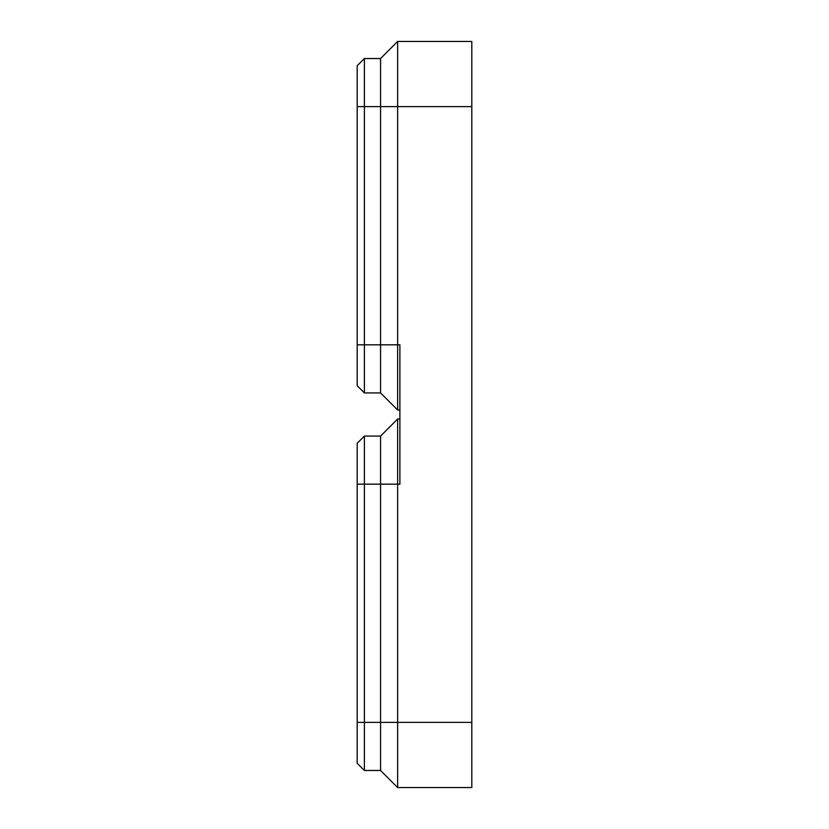 <?xml version="1.0" encoding="UTF-8"?>
<svg xmlns="http://www.w3.org/2000/svg" width="829" height="829" viewBox="0 0 829 829"><rect width="100%" height="100%" fill="white"/><g stroke="black" fill="none" stroke-linecap="round" stroke-linejoin="round"><path stroke-width="1.24" d="M364.387 770.473L364.387 722.38L357.195 722.38L357.195 763.281L364.387 770.473L380.563 770.473L380.563 722.38L397.64 722.38L397.64 484.167L399.889 484.167L399.889 344.833L380.563 344.833L380.563 58.527L397.64 41.45L471.805 41.45L471.805 787.55L397.64 787.55L397.64 722.38L471.805 722.38M397.64 41.45L397.64 410.003L399.889 410.003M397.64 418.997L380.563 436.075L364.387 436.075L364.387 722.38L380.563 722.38L380.563 484.167L397.64 484.167L397.64 418.997L399.889 418.997M357.195 722.38L357.195 484.167L380.563 484.167L380.563 436.075M380.563 770.473L397.64 787.55M357.195 484.167L357.195 443.266L364.387 436.075M364.387 392.925L364.387 344.833L357.195 344.833L357.195 385.734L364.387 392.925L380.563 392.925L397.64 410.003M380.563 392.925L380.563 344.833L364.387 344.833L364.387 58.527L380.563 58.527M357.195 344.833L357.195 65.719L364.387 58.527M357.195 106.62L471.805 106.62"/></g></svg>
